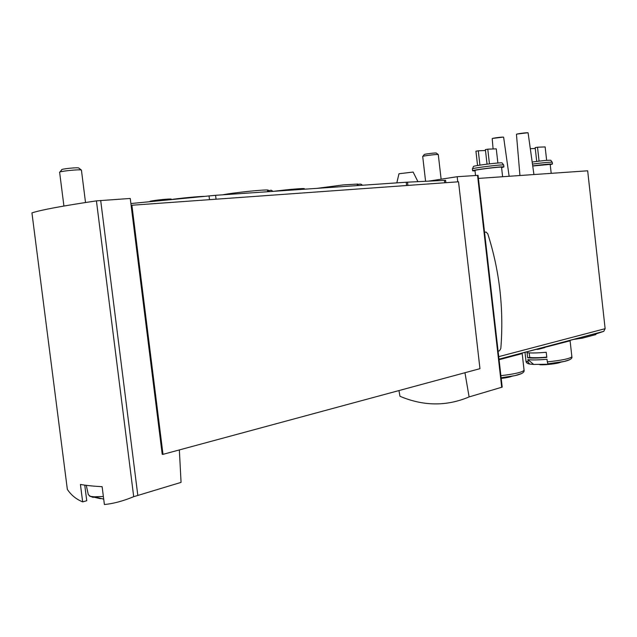 <?xml version="1.0" encoding="UTF-8"?>
<svg xmlns="http://www.w3.org/2000/svg" width="637" height="637" viewBox="0 0 637 637"><rect width="100%" height="100%" fill="white"/><g stroke="black" fill="none" stroke-linecap="round" stroke-linejoin="round"><path stroke-width="0.96" d="M84.753 485.123L86.743 500.738L82.659 501.876L80.429 484.454C86.393 485.498 93.623 486.238 102.127 486.692L104.388 504.504C113.155 503.724 122.925 501.12 133.698 496.685L181.067 482.376L179.347 449.929M163 454.348L131.891 205.241L458.529 181.784L479.956 368.672L163 454.348L162.212 454.292L130.251 198.457L96.426 200.87C62.649 205.902 41.15 209.899 31.938 212.885L67.347 489.399C71.145 495.108 76.249 499.265 82.659 501.876M398.961 390.569L399.98 396.294C423.533 406.223 446.577 406.438 469.111 396.923L501.765 387.24M540.224 348.813L544.778 347.595L541.339 348.511L542.756 348.089L542.7 347.627M542.756 348.089L538.727 349.195L538.671 348.694M500.897 375.687C514.72 374.023 522.444 372.223 524.076 370.28L522.189 353.591L499.074 359.722M570.083 340.819L544.77 347.364M595.452 333.613L595.499 334.091L603.757 331.336L605.134 328.676L587.672 170.796L478.411 178.416M469.111 396.923L464.954 372.733M502.203 387.161L478.061 175.358L457.175 176.712L428.414 181.155M457.756 181.84L457.175 176.712M527.858 359.61L533.679 364.444L529.705 364.061L528.153 362.174L527.858 359.61C531.839 360.144 538.225 360.032 547.016 359.276L547.31 361.872C561.786 360.367 569.98 358.663 571.875 356.744L571.851 356.505M546.809 357.397L546.227 352.269C537.429 353.041 531.051 353.185 527.078 352.699L527.651 357.755C531.624 358.281 538.01 358.161 546.809 357.397M533.679 364.444L548.051 364.245L547.31 361.872M532.182 162.021C542.525 160.635 548.728 160.054 550.774 160.277L552.247 162.308M472.487 168.821L473.466 166.56C471.468 165.891 502.036 162.061 502.147 162.968L502.155 162.984M475.552 175.494L474.987 170.541C473.315 169.968 501.295 166.48 501.542 167.236L501.55 167.292M475.027 170.891L472.638 170.835C470.639 170.159 503.636 166.042 503.907 166.942L501.59 167.642M472.63 170.764L472.423 168.948C470.417 168.248 503.413 164.123 503.692 165.047L503.7 165.118M532.739 166.002L550.193 164.37M532.723 165.899C543.719 164.45 550.296 163.836 552.446 164.035L550.225 164.68M532.468 164.099C543.488 162.642 550.081 162.029 552.247 162.244L552.446 164.035M493.094 148.97L492.21 138.651C491.653 138.213 503.365 136.7 503.612 137.186L503.62 137.226M519.943 175.517L516.448 134.351C515.89 133.889 527.826 132.329 528.081 132.83L528.089 132.878M479.916 165.126L478.283 150.802L475.935 151.2L477.567 165.509M478.283 150.802L485.49 150.507M489.439 163.852L487.775 149.177L485.386 149.584L487.042 164.139M487.775 149.177L496.271 148.843L497.879 163.016M530.31 148.676L535.271 148.477M539.069 161.129L537.509 147.219L535.176 147.609L536.72 161.408M537.509 147.219L545.137 146.916L546.642 160.365M546.777 357.118C538.95 357.795 533.257 357.898 529.705 357.429L527.651 357.755M529.196 352.898L529.705 357.429M573.348 339.481L582.64 338.096L582.576 337.53M582.64 338.096L595.85 334.568L595.738 333.533M131.891 205.241L131.118 205.377M484.542 232.25L486.079 232.059L487.759 233.779C499.591 270.725 503.947 308.969 500.825 348.511L499.464 350.812L498.102 351.162M544.794 347.547L544.739 347.085M544.778 347.595L544.723 347.085M541.339 348.511L541.283 348.001M539.221 349.068L539.165 348.566M540.638 348.702L540.574 348.192M544.078 347.786L544.014 347.276M538.169 349.307L538.114 348.845M537.23 349.514L537.182 349.092M100.431 498.691L90.478 496.374L94.332 496.812L103.369 496.478M86.266 485.33L88.336 494.702L90.478 496.374M94.332 496.812L103.481 499.089M87.659 485.498L93.106 486.063M63.915 206.03L59.639 172.38C57.561 171.441 80.509 169.036 81.425 170.095L81.448 170.262M59.95 172.022L61.765 169.784C60.061 169.036 78.08 167.149 78.741 168.009L81.44 170.095M425.58 181.29L422.713 156.527C421.67 156.017 438.041 153.979 438.28 154.592L438.288 154.648M422.825 156.391L424.234 154.592C423.382 154.186 436.21 152.585 436.361 153.079L438.272 154.584M444.69 182.779L444.419 180.382L445.597 180.311L445.868 182.692M444.419 180.382L406.223 182.23L215.585 195.304L130.888 203.537M396.819 182.875L398.969 173.758L413.126 172.054M499.01 359.157L603.757 331.336M137.791 495.22L100.686 200.424M501.701 387.256L477.543 175.358M524.999 352.325L525.995 361.115L528.153 362.174M539.873 364.714C545.137 365.192 558.864 363.504 560.695 362.15M547.677 363.846L564.207 361.458L569.749 359.706M501.136 377.773L515.03 375.607C521.599 374.142 524.609 372.366 524.076 370.28L524.044 369.978M501.208 378.418C506.463 377.797 510.062 377.064 512.029 376.212M501.192 378.29L515.03 375.607L521.799 373.473M498.723 356.648L605.134 328.676M133.698 496.685L96.426 200.87M67.347 489.399L31.938 212.885M485.935 232.067L484.542 232.226M407.903 185.423L407.521 182.158M406.605 185.51L406.223 182.23M216.062 199.198L215.585 195.304M209.493 199.668L209.024 195.87M499.018 359.228L603.311 331.519M539.81 364.714L552.112 363.958L564.207 361.458C568.761 360.486 572.663 358.727 571.875 356.744L570.099 340.819M529.705 364.061C527.38 363.655 526.154 362.756 526.019 361.354M502.617 176.728L501.542 167.236M503.907 166.942L503.692 165.047L502.147 162.968M551.196 173.336L550.185 164.322M503.62 137.186L509.13 176.274M503.222 137.114L492.791 138.388M528.089 132.838L533.933 174.546M527.667 132.759L517.061 134.073M89.514 496.088L93.177 497.393M85.525 202.51L81.425 170.095M441.115 179.196L438.288 154.592M413.118 172.03L417.936 181.656M173.519 199.349L170.692 199.5M149.934 201.435C148.947 200.989 166.806 198.76 171.17 199.039M307.48 189.006L304.988 189.173M273.52 191.331C289.684 189.229 305.465 188.114 304.303 188.711M273.01 191.371C270.399 189.937 272.652 189.85 267.508 191.012M222.679 194.818C232.242 192.82 266.17 189.189 268.304 190.129M362.198 185.256C361.593 183.878 359.921 183.719 357.182 184.786M316.923 188.361L343.462 184.889L357.914 184.045M173.256 199.23C183.982 197.788 200.313 196.363 204.071 196.355"/></g></svg>
